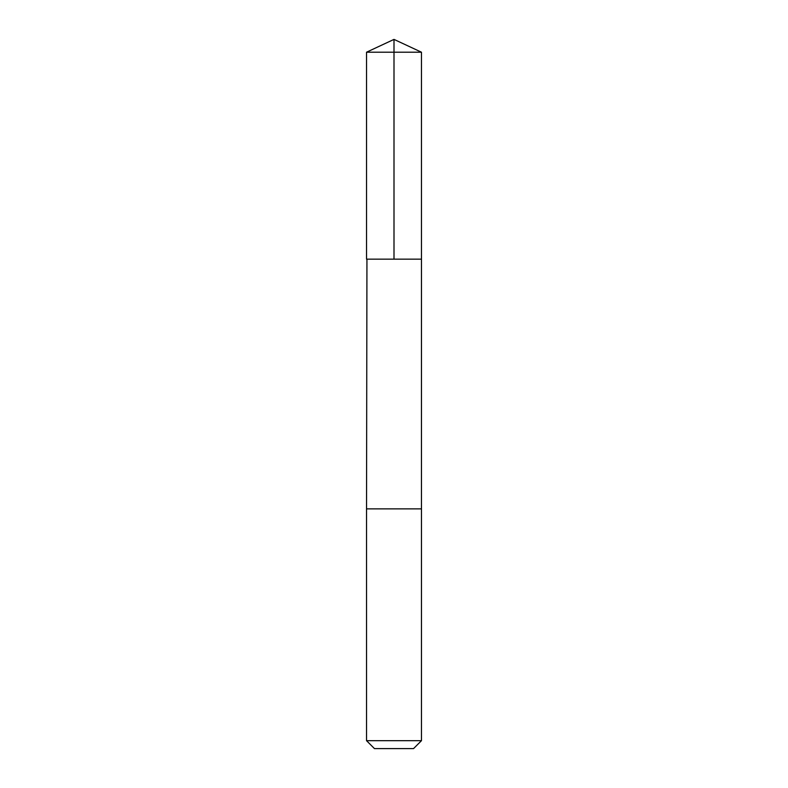 <?xml version="1.0" encoding="UTF-8"?>
<svg xmlns="http://www.w3.org/2000/svg" width="788" height="788" viewBox="0 0 788 788"><rect width="100%" height="100%" fill="white"/><g stroke="black" fill="none" stroke-linecap="round" stroke-linejoin="round"><path stroke-width="1.18" d="M366.942 259.154L421.472 259.154L421.472 52.205L366.528 52.205L366.528 259.154L421.472 259.154L421.462 508.871L366.538 508.871L366.942 259.154M421.472 508.871L366.528 508.871L366.528 740.671L421.472 740.671L421.472 508.871M421.472 740.671L413.542 748.6L374.458 748.6L366.528 740.671M394 259.154L394 39.4L366.528 52.205M394 39.4L421.472 52.205"/></g></svg>
